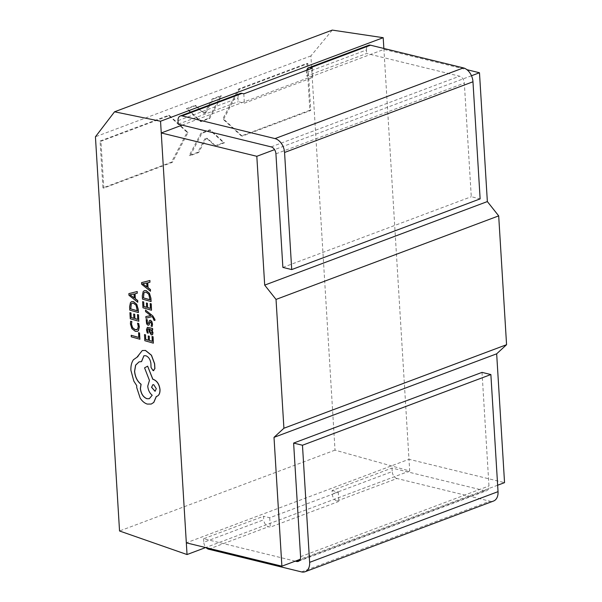 <?xml version="1.0" encoding="UTF-8"?>
<svg xmlns="http://www.w3.org/2000/svg" width="602" height="602" viewBox="0 0 602 602"><rect width="100%" height="100%" fill="white"/><g stroke="black" fill="none" stroke-linecap="round" stroke-linejoin="round"><path stroke-width="0.45" stroke-dasharray="3.01 2.26" d="M295.289 561.154L203.596 538.745L263.541 516.253L263.759 519.767L203.807 542.259A6.17 4.139 -110.6 0 0 206.132 547.669M203.596 538.745L203.807 542.259M482.029 372.382L488.974 485.98A6.17 4.139 69.4 0 1 486.717 490.675A6.17 4.139 69.4 0 1 484.911 490.758L392 468.055L332.056 490.547L332.266 494.061A6.17 4.139 -110.6 0 0 337.052 500.999L338.821 501.428L270.306 527.134L268.537 526.705A6.17 4.139 69.4 0 1 263.759 519.767M392 468.055L392.211 471.569L332.266 494.061M337.052 500.999L396.996 478.507L489.908 501.203A12.333 8.277 -110.6 0 0 493.52 501.045M332.056 490.547L338.249 492.06L269.734 517.765L263.541 516.253M396.996 478.507A6.17 4.139 69.4 0 1 392.211 471.569M338.249 492.06L338.821 501.428M269.734 517.765L270.306 527.134M178.019 120.663L237.971 98.171L238.181 101.685L244.382 103.198L312.889 77.492L306.696 75.98L366.641 53.488L459.552 76.191A6.17 4.139 69.4 0 1 464.33 83.121L471.283 196.719L480.133 198.886M178.237 124.178L238.181 101.685M237.971 98.171A6.17 4.139 69.4 0 1 240.228 93.483M282.872 267.416L471.283 196.719M306.704 70.231A6.17 4.139 -110.6 0 0 306.478 72.466L306.696 75.98M306.478 72.466L366.43 49.974L366.641 53.488M366.43 49.974A6.17 4.139 69.4 0 1 368.687 45.278M243.802 93.829L244.382 103.198M312.318 68.124L312.889 77.492M142.32 350.53L137.963 356.55M137.956 356.557L133.509 359.718C131.642 362.449 130.807 365.986 131.003 370.313L133.937 381.134L136.82 385.619L136.804 387.53L140.266 398.088C142.32 401.233 144.698 403.22 147.407 404.047L151.29 404.025M143.953 355.729L145.887 355.699C148.634 356.783 150.319 359.259 150.959 363.149L151.14 367.438L153.171 370.599L153.856 370.606M139.092 361.855L141.56 361.614M147.723 366.129L144.653 367.822L149.537 380.374L147.829 386.123C148.227 390.051 149.717 393.083 152.283 395.221L149.341 398.69M156.347 396.485L156.859 396.349M145.594 310.053L145.676 311.595L150.906 315.561M145.955 316.539L146.053 318.21L151.945 316.622L153.089 317.593L153.961 320.174L154.91 320.452M150.635 321.844L150.161 322.032L150.718 321.814L151.644 323.808L151.192 326.088L152.298 326.404M146.248 319.429L146.707 323.853L148.062 325.178L149.003 325.035M148.34 323.485L149.552 320.467L150.53 320.256M147.437 327.33L146.564 329.768L147.294 332.853L148.333 333.154M151.794 329.768L152.705 329.979M147.941 328.842L148.837 328.865L149.228 331.454L151.373 334.84L152.63 334.486M134.968 293.791L137.324 293.219M128.948 293.595L129.039 295.236L137.828 302.219M131.71 301.617L130.559 302.55L129.686 306.719L129.874 310.113L138.407 312.558M130.017 312.626L130.363 318.751L138.896 321.205M133.749 314.033L133.892 318.255M137.565 314.53L137.745 319.361M130.702 321.19L130.506 323.906L132.011 328.639L135.42 331.311L137.369 331.363M137.617 323.176L138.362 326.412L137.632 329.211L136.827 329.73M131.289 335.261L131.371 336.796L139.905 339.242M138.58 332.695L138.753 337.406M144.57 334.554L144.916 340.679L153.45 343.132M148.303 335.961L148.446 340.183M152.118 336.458L152.298 341.289M142.719 301.625L143.065 307.75L151.599 310.203M146.452 303.024L146.595 307.253M150.267 303.521L150.447 308.359M144.42 290.608L143.268 291.541L142.388 295.717L142.576 299.104L151.11 301.557M147.671 282.789L150.026 282.21M141.651 282.594L141.741 284.234L150.53 291.217M471.479 75.754L274.565 149.642M182.105 125.126L383.918 49.402L466.926 69.681M383.858 48.461L408.984 459.288L504.544 482.638M497.643 485.227L300.217 559.303M332.266 30.1L310.91 55.926L335.021 450.138L409.699 470.997L408.984 459.288L186.319 542.831M409.699 470.997L205.658 547.557M335.021 450.138L119.542 530.987M100.067 141.034L168.583 115.321L187.139 132.32L171.45 162.164L102.934 187.877L100.067 141.034L100.955 141.244L169.471 115.539L168.583 115.321M203.318 113.071L205.034 112.431L212.092 98.999L220.656 95.786L208.886 118.173L200.323 121.386L186.402 108.638L194.965 105.425L203.318 113.071L204.206 113.289L205.914 112.642L205.034 112.431M241.342 135.939L222.778 118.948L238.475 89.096L306.99 63.391L309.849 110.234L241.342 135.939L242.23 136.157L223.666 119.158L222.778 118.948M197.832 152.268L189.269 155.482L201.038 133.095L209.601 129.881L223.523 142.629L214.959 145.842L206.606 138.189L204.891 138.836L197.832 152.268L198.713 152.487L190.149 155.7L189.269 155.482M310.91 55.926L95.432 136.782M190.149 155.7L201.926 133.313L210.489 130.1L224.411 142.84L215.84 146.06L207.494 138.407L205.779 139.054L198.713 152.487M205.779 139.054L204.891 138.836M207.494 138.407L206.606 138.189M215.84 146.06L214.959 145.842M224.411 142.84L223.523 142.629M210.489 130.1L209.601 129.881M201.926 133.313L201.038 133.095M223.666 119.158L239.363 89.314L307.87 63.609L310.737 110.452L242.23 136.157M310.737 110.452L309.849 110.234M307.87 63.609L306.99 63.391M239.363 89.314L238.475 89.096M205.914 112.642L212.98 99.21L221.544 95.996L209.767 118.383L201.203 121.596L187.29 108.857L195.853 105.636L204.206 113.289M195.853 105.636L194.965 105.425M187.29 108.857L186.402 108.638M201.203 121.596L200.323 121.386M209.767 118.383L208.886 118.173M221.544 95.996L220.656 95.786M212.98 99.21L212.092 98.999M169.471 115.539L188.027 132.538L172.33 162.382L103.822 188.087L100.955 141.244M103.822 188.087L102.934 187.877M172.33 162.382L171.45 162.164M188.027 132.538L187.139 132.32M137.256 310.722L136.165 305.229L133.614 303.242L132.064 303.22M134.254 297.975L134.118 293.957L130.085 294.784M151.802 333.109L151.207 333.305L151.892 333.079L152.103 332.018L151.516 330.265L149.657 329.159M149.958 299.713L148.867 294.227L146.316 292.241L144.766 292.218M146.956 286.973L146.82 282.955L142.787 283.775M155.105 391.292L156.392 388.666L153.841 384.686L152.855 384.708M208.593 549.197L268.537 526.705M301.497 571.9L489.908 501.203M300.571 556.677L488.974 485.98M299.728 560.244L484.911 490.758M271.148 146.88L459.552 76.191M275.927 153.819L464.33 83.121M298.314 561.373L486.717 490.675"/><path stroke-width="0.9" d="M206.132 547.669A6.17 4.139 -110.6 0 0 208.593 549.197L301.497 571.9A12.333 8.277 -110.6 0 0 305.116 571.734A12.333 8.277 -110.6 0 0 309.631 562.351L302.467 445.239L490.871 374.549L482.029 372.382L293.618 443.08L300.571 556.677A6.17 4.139 69.4 0 1 298.314 561.373A6.17 4.139 69.4 0 1 296.5 561.448L295.289 561.154M305.116 571.734L493.52 501.045A12.333 8.277 -110.6 0 0 498.035 491.653L490.871 374.549M302.467 445.239L293.618 443.08M178.019 120.663L178.237 124.178L271.148 146.88A6.17 4.139 69.4 0 1 275.927 153.819L282.872 267.416L291.722 269.576L480.133 198.886L472.969 81.774A12.333 8.277 -110.6 0 0 463.405 67.898L370.493 45.195L310.549 67.687L312.318 68.124L243.802 93.829L242.034 93.4L182.09 115.893A6.17 4.139 -110.6 0 0 180.276 115.975A6.17 4.139 -110.6 0 0 178.019 120.663M180.276 115.975L240.228 93.483A6.17 4.139 69.4 0 1 242.034 93.4M291.722 269.576L284.558 152.464A12.333 8.277 -110.6 0 0 274.994 138.595L182.09 115.893M310.549 67.687A6.17 4.139 -110.6 0 0 308.736 67.77L368.687 45.278A6.17 4.139 69.4 0 1 370.493 45.195M308.736 67.77A6.17 4.139 -110.6 0 0 306.704 70.231M137.963 356.55L137.346 356.73M153.171 370.599L154.91 368.687L154.631 363.706L151.471 355.225L145.526 350.439L142.32 350.53M153.856 370.606L153.081 370.636L154.819 368.725L154.541 363.736L151.38 355.255L145.436 350.469L142.275 350.545L137.391 356.715M137.956 356.557L133.426 359.748C131.56 362.487 130.717 366.016 130.912 370.343L133.847 381.164L136.729 385.649L136.714 387.56L140.176 398.125C142.23 401.263 144.608 403.25 147.317 404.085L151.245 404.047L153.728 402.429L156.264 396.5C158.777 395.883 159.997 393.595 159.936 389.66C159.297 384.415 157.114 381.013 153.397 379.456L152.788 379.283L147.633 366.159L144.563 367.852L149.446 380.404L147.738 386.153C148.137 390.081 149.627 393.114 152.193 395.251L149.296 398.705L146.896 398.72C143.178 397.169 140.996 393.768 140.349 388.523L141.011 384.302C137.264 381.344 135.111 377.01 134.547 371.299L135.608 365.143L139.047 361.87L141.56 361.614L143.953 355.729M149.341 398.69L146.986 398.69C143.268 397.139 141.086 393.738 140.439 388.493L141.101 384.272C137.354 381.314 135.202 376.98 134.637 371.268L135.691 365.136L139.092 361.855M151.29 404.025L153.819 402.399L156.354 396.47C158.868 395.845 160.087 393.565 160.027 389.622C159.387 384.377 157.205 380.983 153.487 379.426L152.878 379.252L147.633 366.159M156.859 396.349L156.264 396.5M152.825 315.922L145.503 310.083L145.586 311.633L150.816 315.591L145.865 316.569L145.962 318.24L151.855 316.652L152.998 317.623L153.871 320.204L154.91 320.452L154.947 319.512L152.825 315.922L145.503 310.083M147.972 325.215L148.912 325.065L150.071 322.062L150.635 321.844L151.553 323.838L151.102 326.118L152.208 326.434L152.434 324.237L151.809 321.626L150.44 320.287L149.462 320.497L148.34 323.485L147.791 323.65L146.873 321.784L147.197 319.752L146.158 319.459L146.617 323.884L147.972 325.215L149.003 325.035L148.062 325.178L149.003 325.035L150.161 322.032L150.718 321.814M148.431 323.455L147.257 322.996L147.287 319.722L146.158 319.459M149.462 320.497L150.53 320.256L149.552 320.467L150.53 320.256L151.9 321.596L152.524 324.207L152.208 326.434M152.622 330.009L152.532 328.519L147.392 327.345L146.474 329.798L147.204 332.883L148.242 333.184L147.347 330.189L147.896 328.858L148.747 328.895L149.138 331.484L151.283 334.87L152.539 334.516L152.908 332.688L151.674 329.738L152.705 329.979L152.622 328.489L147.437 327.33M151.373 334.84L152.63 334.486L152.998 332.658L151.772 329.745M152.148 334.855L152.63 334.486L152.148 334.855M148.242 333.184L147.437 330.159L147.941 328.842M137.233 293.249L137.226 291.518L128.858 293.625L128.948 295.273L137.738 302.249L137.64 300.556L135.247 298.743L134.968 293.791L137.233 293.249L137.136 291.549L128.858 293.625M137.738 302.249L137.73 300.526L135.337 298.712L135.059 293.768M138.317 312.588L138.136 309.323L136.684 304.364L133.396 301.655L131.665 301.632L130.468 302.58L129.596 306.749L129.784 310.143L138.407 312.558L138.227 309.293L136.774 304.326L133.486 301.625L131.71 301.617M138.535 314.808L137.474 314.56L137.745 319.421L134.878 318.593L134.728 314.312L133.659 314.063L133.9 318.315L131.168 317.532L130.995 312.912L129.927 312.656L130.273 318.782L138.806 321.235L138.535 314.808L137.474 314.56M133.892 318.255L131.259 317.502M137.745 319.361L134.961 318.563M138.678 323.485L137.527 323.206L138.272 326.442L137.542 329.241L135.179 329.708L132.538 327.721L131.409 324.207L131.853 321.521L130.611 321.22L130.416 323.936L131.921 328.669L135.33 331.341L137.324 331.378L138.332 330.701L139.265 326.946L138.678 323.485L139.355 326.916L138.422 330.671L137.369 331.363M136.827 329.73L135.269 329.678L132.628 327.691L131.499 324.177L131.853 321.521M205.658 547.557L187.041 554.547L119.542 530.987L95.432 136.782L114.546 111.799L160.538 121.235L383.196 37.693L383.858 48.461M187.041 554.547L160.538 121.235M131.198 335.291L131.281 336.827L139.905 339.242L139.559 332.974L138.58 332.695L138.761 337.459L131.198 335.291L138.753 337.406M153.089 336.736L152.028 336.488L152.298 341.349L149.424 340.521L149.281 336.24L148.212 335.991L148.453 340.243L145.722 339.46L145.549 334.84L144.48 334.584L144.826 340.709L153.359 343.163L153.089 336.736L152.028 336.488M148.446 340.183L145.812 339.43M152.298 341.289L149.514 340.491M151.237 303.807L150.176 303.558L150.447 308.42L147.58 307.592L147.43 303.31L146.452 303.024L146.602 307.313L143.87 306.523L143.697 301.903L142.629 301.655L142.975 307.78L151.508 310.233L151.237 303.807L150.176 303.558M146.595 307.253L143.961 306.493M150.447 308.359L147.671 307.562M151.019 301.587L150.839 298.321L149.386 293.355L146.105 290.653L144.375 290.623L143.178 291.571L142.298 295.748L142.486 299.134L151.11 301.557L150.929 298.283L149.477 293.325L146.196 290.615L144.42 290.608M149.936 282.24L149.928 280.517L141.56 282.624L141.651 284.264L150.44 291.248L150.35 289.554L147.949 287.741L147.671 282.789L149.936 282.24L149.838 280.547L141.56 282.624M150.44 291.248L150.44 289.517L148.039 287.703L147.761 282.767M182.105 125.126L161.253 132.952L256.813 156.302L274.565 149.642M466.926 69.681L479.478 72.752L471.479 75.754M479.478 72.752L487.357 201.572L498.689 215.877L506.568 344.698L496.665 353.818L504.544 482.638L497.643 485.227M300.217 559.303L281.887 566.181L274.008 437.361L283.911 428.248L276.032 299.427L264.692 285.122L256.813 156.302M186.319 542.831L281.887 566.181M498.689 215.877L276.032 299.427M283.911 428.248L506.568 344.698M114.546 111.799L332.266 30.1L383.196 37.693M496.665 353.818L274.008 437.361M487.357 201.572L264.692 285.122M139.815 339.272L139.468 333.004L138.49 332.725M138.588 323.515L137.527 323.206M131.763 321.551L130.611 321.22M134.878 318.593L134.728 314.312M134.637 314.342L133.659 314.063M131.168 317.532L130.995 312.912M130.905 312.942L129.927 312.656M138.806 321.235L138.445 314.838M130.679 308.886L137.264 310.775L136.075 305.259L133.524 303.28L132.019 303.235L131.191 303.89L130.679 308.886L137.256 310.722M132.064 303.22L131.281 303.859L130.769 308.856M134.254 297.975L134.028 293.987L129.994 294.777L134.254 297.975M129.994 294.814L134.246 297.877M149.424 340.521L149.281 336.24M149.191 336.27L148.212 335.991M145.722 339.46L145.549 334.84M145.458 334.87L144.48 334.584M153.359 343.163L152.998 336.766M150.319 332.718L151.117 333.335L151.802 333.109L152.013 332.056L151.426 330.295L149.559 329.128L150.319 332.718L151.892 333.079M151.207 333.305L151.802 333.109M149.657 329.159L150.41 332.688M148.34 323.485L147.881 323.62M150.161 322.032L150.635 321.844M150.816 315.591L150.417 315.636M150.327 315.666L145.865 316.569M154.819 320.482L154.857 319.542L152.735 315.952M147.58 307.592L147.43 303.31M147.339 303.34L146.361 303.062M143.87 306.523L143.697 301.903M143.607 301.933L142.629 301.655M151.508 310.233L151.147 303.837M143.381 297.885L149.966 299.773L148.777 294.258L146.226 292.271L144.721 292.233L143.893 292.888L143.381 297.885L149.958 299.713M144.766 292.218L143.983 292.858L143.472 297.855M146.956 286.973L146.73 282.985L142.697 283.775L146.956 286.973M142.697 283.813L146.948 286.868M141.47 361.644L143.908 355.744L145.797 355.729C148.543 356.813 150.229 359.296 150.869 363.179L151.049 367.468L153.081 370.636M156.302 388.696L153.751 384.716L152.81 384.723L151.569 387.334L155.06 391.308L156.302 388.696M152.855 384.708L151.659 387.304L155.105 391.292M309.631 562.351L498.035 491.653M296.5 561.448L299.728 560.244M284.558 152.464L472.969 81.774M274.994 138.595L463.405 67.898"/></g></svg>
